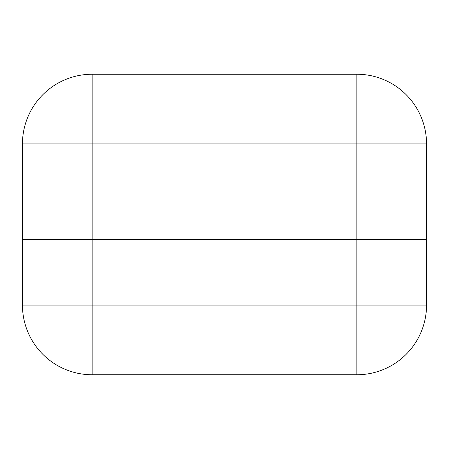 <?xml version="1.0" encoding="UTF-8"?>
<svg xmlns="http://www.w3.org/2000/svg" width="449" height="449" viewBox="0 0 449 449"><rect width="100%" height="100%" fill="white"/><g stroke="black" fill="none" stroke-linecap="round" stroke-linejoin="round"><path stroke-width="0.67" d="M356.854 74.242L356.854 143.938L426.55 143.938A69.696 69.696 0 0 0 356.854 74.242L92.146 74.242L356.854 74.242A69.696 69.696 0 0 1 426.55 143.938L426.55 239.727L356.854 239.727L356.854 143.938L92.146 143.938L92.146 239.727L426.55 239.727L426.55 305.062L356.854 305.062L356.854 239.727L22.45 239.727L92.146 239.727L92.146 305.062L356.854 305.062L356.854 374.758A69.696 69.696 0 0 0 426.55 305.062M356.854 374.758L92.146 374.758A69.696 69.696 0 0 1 22.45 305.062L22.45 143.938A69.696 69.696 0 0 1 92.146 74.242A69.696 69.696 0 0 0 22.45 143.938L92.146 143.938L92.146 74.242M92.146 374.758L92.146 305.062L22.45 305.062"/></g></svg>
